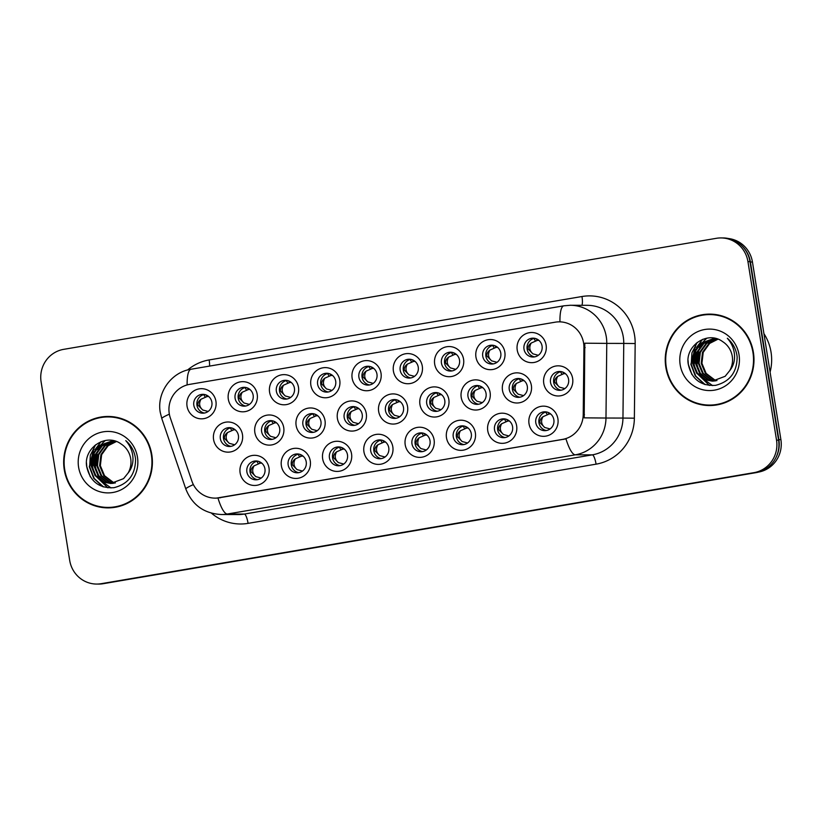 <?xml version="1.0" encoding="UTF-8"?>
<svg xmlns="http://www.w3.org/2000/svg" width="822" height="822" viewBox="0 0 822 822"><rect width="100%" height="100%" fill="white"/><g stroke="black" fill="none" stroke-linecap="round" stroke-linejoin="round"><path stroke-width="1.23" d="M269 467.934A15.084 14.642 90.1 0 1 256.937 485.268A15.084 14.642 90.1 0 1 240.116 472.845A15.084 14.642 90.1 0 1 252.169 455.511A15.084 14.642 90.1 0 1 269 467.934M246.888 471.931A9.422 9.145 -89.9 0 0 255.899 479.812A9.422 9.145 -89.9 0 0 264.941 468.859A9.422 9.145 -89.9 0 0 255.94 460.967A9.422 9.145 -89.9 0 0 246.888 471.931M392.824 446.87A15.084 14.642 90.1 0 1 380.761 464.204A15.084 14.642 90.1 0 1 363.93 451.781A15.084 14.642 90.1 0 1 375.993 434.448A15.084 14.642 90.1 0 1 392.824 446.87M370.701 450.867A9.422 9.145 -89.9 0 0 379.713 458.748A9.422 9.145 -89.9 0 0 388.765 447.795A9.422 9.145 -89.9 0 0 379.754 439.904A9.422 9.145 -89.9 0 0 370.701 450.867M434.088 439.842A15.084 14.642 90.1 0 1 422.035 457.186A15.084 14.642 90.1 0 1 405.205 444.764A15.084 14.642 90.1 0 1 417.268 427.419A15.084 14.642 90.1 0 1 434.088 439.842M411.976 443.839A9.422 9.145 -89.9 0 0 420.987 451.73A9.422 9.145 -89.9 0 0 430.029 440.767A9.422 9.145 -89.9 0 0 421.028 432.875A9.422 9.145 -89.9 0 0 411.976 443.839M475.363 432.824A15.084 14.642 90.1 0 1 463.3 450.158A15.084 14.642 90.1 0 1 446.48 437.736A15.084 14.642 90.1 0 1 458.542 420.402A15.084 14.642 90.1 0 1 475.363 432.824M453.251 436.821A9.422 9.145 -89.9 0 0 462.262 444.712A9.422 9.145 -89.9 0 0 471.304 433.749A9.422 9.145 -89.9 0 0 462.303 425.858A9.422 9.145 -89.9 0 0 453.251 436.821M351.549 453.888A15.084 14.642 90.1 0 1 339.486 471.222A15.084 14.642 90.1 0 1 322.656 458.799A15.084 14.642 90.1 0 1 334.718 441.465A15.084 14.642 90.1 0 1 351.549 453.888M329.437 457.885A9.422 9.145 -89.9 0 0 338.438 465.776A9.422 9.145 -89.9 0 0 347.49 454.813A9.422 9.145 -89.9 0 0 338.479 446.921A9.422 9.145 -89.9 0 0 329.437 457.885M310.274 460.906A15.084 14.642 90.1 0 1 298.211 478.25A15.084 14.642 90.1 0 1 281.381 465.827A15.084 14.642 90.1 0 1 293.444 448.483A15.084 14.642 90.1 0 1 310.274 460.906M288.162 464.903A9.422 9.145 -89.9 0 0 297.163 472.794A9.422 9.145 -89.9 0 0 306.216 461.83A9.422 9.145 -89.9 0 0 297.204 453.939A9.422 9.145 -89.9 0 0 288.162 464.903M516.637 425.806A15.084 14.642 90.1 0 1 504.574 443.14A15.084 14.642 90.1 0 1 487.754 430.718A15.084 14.642 90.1 0 1 499.807 413.384A15.084 14.642 90.1 0 1 516.637 425.806M494.525 429.803A9.422 9.145 -89.9 0 0 503.526 437.684A9.422 9.145 -89.9 0 0 512.579 426.731A9.422 9.145 -89.9 0 0 503.578 418.84A9.422 9.145 -89.9 0 0 494.525 429.803M557.912 418.778A15.084 14.642 90.1 0 1 545.849 436.122A15.084 14.642 90.1 0 1 529.019 423.7A15.084 14.642 90.1 0 1 541.082 406.356A15.084 14.642 90.1 0 1 557.912 418.778M535.8 422.775A9.422 9.145 -89.9 0 0 544.801 430.666A9.422 9.145 -89.9 0 0 553.853 419.703A9.422 9.145 -89.9 0 0 544.842 411.812A9.422 9.145 -89.9 0 0 535.8 422.775M242.469 434.612A15.084 14.642 90.1 0 1 230.407 451.956A15.084 14.642 90.1 0 1 213.576 439.534A15.084 14.642 90.1 0 1 225.639 422.189A15.084 14.642 90.1 0 1 242.469 434.612M220.347 438.609A9.422 9.145 -89.9 0 0 229.359 446.5A9.422 9.145 -89.9 0 0 238.411 435.537A9.422 9.145 -89.9 0 0 229.4 427.646A9.422 9.145 -89.9 0 0 220.347 438.609M283.734 427.594A15.084 14.642 90.1 0 1 271.681 444.928A15.084 14.642 90.1 0 1 254.851 432.506A15.084 14.642 90.1 0 1 266.914 415.172A15.084 14.642 90.1 0 1 283.734 427.594M261.622 431.591A9.422 9.145 -89.9 0 0 270.633 439.482A9.422 9.145 -89.9 0 0 279.675 428.519A9.422 9.145 -89.9 0 0 270.674 420.628A9.422 9.145 -89.9 0 0 261.622 431.591M407.558 406.53A15.084 14.642 90.1 0 1 395.495 423.864A15.084 14.642 90.1 0 1 378.665 411.442A15.084 14.642 90.1 0 1 390.727 394.108A15.084 14.642 90.1 0 1 407.558 406.53M385.446 410.527A9.422 9.145 -89.9 0 0 394.447 418.419A9.422 9.145 -89.9 0 0 403.499 407.455A9.422 9.145 -89.9 0 0 394.488 399.564A9.422 9.145 -89.9 0 0 385.446 410.527M325.009 420.576A15.084 14.642 90.1 0 1 312.946 437.91A15.084 14.642 90.1 0 1 296.125 425.488A15.084 14.642 90.1 0 1 308.188 408.154A15.084 14.642 90.1 0 1 325.009 420.576M302.897 424.573A9.422 9.145 -89.9 0 0 311.908 432.454A9.422 9.145 -89.9 0 0 320.95 421.501A9.422 9.145 -89.9 0 0 311.949 413.61A9.422 9.145 -89.9 0 0 302.897 424.573M366.283 413.548A15.084 14.642 90.1 0 1 354.22 430.892A15.084 14.642 90.1 0 1 337.4 418.47A15.084 14.642 90.1 0 1 349.453 401.126A15.084 14.642 90.1 0 1 366.283 413.548M344.171 417.545A9.422 9.145 -89.9 0 0 353.183 425.436A9.422 9.145 -89.9 0 0 362.225 414.473A9.422 9.145 -89.9 0 0 353.224 406.582A9.422 9.145 -89.9 0 0 344.171 417.545M531.372 385.467A15.084 14.642 90.1 0 1 519.319 402.801A15.084 14.642 90.1 0 1 502.489 390.378A15.084 14.642 90.1 0 1 514.551 373.044A15.084 14.642 90.1 0 1 531.372 385.467M509.26 389.464A9.422 9.145 -89.9 0 0 518.271 397.355A9.422 9.145 -89.9 0 0 527.313 386.391A9.422 9.145 -89.9 0 0 518.312 378.5A9.422 9.145 -89.9 0 0 509.26 389.464M490.107 392.484A15.084 14.642 90.1 0 1 478.044 409.829A15.084 14.642 90.1 0 1 461.214 397.406A15.084 14.642 90.1 0 1 473.277 380.062A15.084 14.642 90.1 0 1 490.107 392.484M467.985 396.481A9.422 9.145 -89.9 0 0 476.996 404.373A9.422 9.145 -89.9 0 0 486.049 393.409A9.422 9.145 -89.9 0 0 477.037 385.518A9.422 9.145 -89.9 0 0 467.985 396.481M448.833 399.513A15.084 14.642 90.1 0 1 436.77 416.846A15.084 14.642 90.1 0 1 419.939 404.424A15.084 14.642 90.1 0 1 432.002 387.09A15.084 14.642 90.1 0 1 448.833 399.513M426.721 403.51A9.422 9.145 -89.9 0 0 435.722 411.39A9.422 9.145 -89.9 0 0 444.774 400.437A9.422 9.145 -89.9 0 0 435.763 392.546A9.422 9.145 -89.9 0 0 426.721 403.51M572.646 378.449A15.084 14.642 90.1 0 1 560.583 395.783A15.084 14.642 90.1 0 1 543.763 383.36A15.084 14.642 90.1 0 1 555.826 366.026A15.084 14.642 90.1 0 1 572.646 378.449M550.534 382.446A9.422 9.145 -89.9 0 0 559.546 390.327A9.422 9.145 -89.9 0 0 568.588 379.374A9.422 9.145 -89.9 0 0 559.587 371.482A9.422 9.145 -89.9 0 0 550.534 382.446M504.842 352.155A15.084 14.642 90.1 0 1 492.779 369.489A15.084 14.642 90.1 0 1 475.948 357.067A15.084 14.642 90.1 0 1 488.011 339.733A15.084 14.642 90.1 0 1 504.842 352.155M482.73 356.152A9.422 9.145 -89.9 0 0 491.731 364.033A9.422 9.145 -89.9 0 0 500.783 353.08A9.422 9.145 -89.9 0 0 491.772 345.189A9.422 9.145 -89.9 0 0 482.73 356.152M463.567 359.173A15.084 14.642 90.1 0 1 451.504 376.507A15.084 14.642 90.1 0 1 434.684 364.084A15.084 14.642 90.1 0 1 446.736 346.75A15.084 14.642 90.1 0 1 463.567 359.173M441.455 363.17A9.422 9.145 -89.9 0 0 450.466 371.061A9.422 9.145 -89.9 0 0 459.508 360.098A9.422 9.145 -89.9 0 0 450.507 352.206A9.422 9.145 -89.9 0 0 441.455 363.17M422.292 366.191A15.084 14.642 90.1 0 1 410.229 383.535A15.084 14.642 90.1 0 1 393.409 371.112A15.084 14.642 90.1 0 1 405.472 353.768A15.084 14.642 90.1 0 1 422.292 366.191M400.18 370.188A9.422 9.145 -89.9 0 0 409.192 378.079A9.422 9.145 -89.9 0 0 418.234 367.115A9.422 9.145 -89.9 0 0 409.233 359.224A9.422 9.145 -89.9 0 0 400.18 370.188M381.018 373.219A15.084 14.642 90.1 0 1 368.965 390.553A15.084 14.642 90.1 0 1 352.135 378.13A15.084 14.642 90.1 0 1 364.197 360.796A15.084 14.642 90.1 0 1 381.018 373.219M358.906 377.216A9.422 9.145 -89.9 0 0 367.917 385.097A9.422 9.145 -89.9 0 0 376.959 374.144A9.422 9.145 -89.9 0 0 367.958 366.252A9.422 9.145 -89.9 0 0 358.906 377.216M339.753 380.237A15.084 14.642 90.1 0 1 327.69 397.571A15.084 14.642 90.1 0 1 310.86 385.148A15.084 14.642 90.1 0 1 322.923 367.814A15.084 14.642 90.1 0 1 339.753 380.237M317.631 384.234A9.422 9.145 -89.9 0 0 326.642 392.125A9.422 9.145 -89.9 0 0 335.695 381.161A9.422 9.145 -89.9 0 0 326.683 373.27A9.422 9.145 -89.9 0 0 317.631 384.234M298.478 387.254A15.084 14.642 90.1 0 1 286.416 404.599A15.084 14.642 90.1 0 1 269.585 392.176A15.084 14.642 90.1 0 1 281.648 374.832A15.084 14.642 90.1 0 1 298.478 387.254M276.367 391.251A9.422 9.145 -89.9 0 0 285.368 399.143A9.422 9.145 -89.9 0 0 294.42 388.179A9.422 9.145 -89.9 0 0 285.409 380.288A9.422 9.145 -89.9 0 0 276.367 391.251M257.204 394.283A15.084 14.642 90.1 0 1 245.141 411.617A15.084 14.642 90.1 0 1 228.311 399.194A15.084 14.642 90.1 0 1 240.373 381.86A15.084 14.642 90.1 0 1 257.204 394.283M235.092 398.269A9.422 9.145 -89.9 0 0 244.093 406.16A9.422 9.145 -89.9 0 0 253.145 395.207A9.422 9.145 -89.9 0 0 244.134 387.316A9.422 9.145 -89.9 0 0 235.092 398.269M215.929 401.3A15.084 14.642 90.1 0 1 203.866 418.634A15.084 14.642 90.1 0 1 187.046 406.212A15.084 14.642 90.1 0 1 199.099 388.878A15.084 14.642 90.1 0 1 215.929 401.3M193.817 405.297A9.422 9.145 -89.9 0 0 202.829 413.189A9.422 9.145 -89.9 0 0 211.87 402.225A9.422 9.145 -89.9 0 0 202.87 394.334A9.422 9.145 -89.9 0 0 193.817 405.297M546.116 345.127A15.084 14.642 90.1 0 1 534.053 362.471A15.084 14.642 90.1 0 1 517.223 350.049A15.084 14.642 90.1 0 1 529.286 332.705A15.084 14.642 90.1 0 1 546.116 345.127M524.004 349.124A9.422 9.145 -89.9 0 0 533.005 357.015A9.422 9.145 -89.9 0 0 542.058 346.052A9.422 9.145 -89.9 0 0 533.046 338.161A9.422 9.145 -89.9 0 0 524.004 349.124M257.481 479.678A9.422 9.145 90.1 0 1 257.522 461.111M381.295 458.614A9.422 9.145 90.1 0 1 381.336 440.047M422.57 451.597A9.422 9.145 90.1 0 1 422.611 433.03M463.844 444.568A9.422 9.145 90.1 0 1 463.885 426.002M340.02 465.632A9.422 9.145 90.1 0 1 340.061 447.065M298.756 472.66A9.422 9.145 90.1 0 1 298.797 454.093M505.119 437.551A9.422 9.145 90.1 0 1 505.16 418.984M546.394 430.533A9.422 9.145 90.1 0 1 546.435 411.966M230.941 446.356A9.422 9.145 90.1 0 1 230.982 427.8M272.216 439.338A9.422 9.145 90.1 0 1 272.257 420.772M396.04 418.275A9.422 9.145 90.1 0 1 396.081 399.708M313.49 432.321A9.422 9.145 90.1 0 1 313.531 413.754M354.765 425.303A9.422 9.145 90.1 0 1 354.806 406.736M519.853 397.211A9.422 9.145 90.1 0 1 519.894 378.644M478.579 404.239A9.422 9.145 90.1 0 1 478.62 385.672M437.304 411.257A9.422 9.145 90.1 0 1 437.345 392.69M561.128 390.193A9.422 9.145 90.1 0 1 561.169 371.626M493.323 363.899A9.422 9.145 90.1 0 1 493.364 345.332M452.049 370.917A9.422 9.145 90.1 0 1 452.09 352.35M410.774 377.945A9.422 9.145 90.1 0 1 410.815 359.378M369.499 384.963A9.422 9.145 90.1 0 1 369.54 366.396M328.225 391.981A9.422 9.145 90.1 0 1 328.266 373.414M286.95 398.999A9.422 9.145 90.1 0 1 286.991 380.442M245.686 406.027A9.422 9.145 90.1 0 1 245.727 387.46M204.411 413.045A9.422 9.145 90.1 0 1 204.452 394.478M534.588 356.882A9.422 9.145 90.1 0 1 534.629 338.315M170.329 417.936A25.451 24.701 90.1 0 1 169.26 413.63A25.451 24.701 90.1 0 1 189.615 384.377L555.22 322.183A25.451 24.701 90.1 0 1 559.299 321.844A25.451 24.701 90.1 0 1 583.939 347.572L583.219 414.555A25.451 24.701 90.1 0 1 562.546 439.39L219.227 497.793A25.451 24.701 90.1 0 1 215.148 498.132A25.451 24.701 90.1 0 1 191.896 481.127L170.329 417.936M64.25 469.619A45.713 44.378 -89.9 0 0 107.929 507.883A45.713 44.378 -89.9 0 0 151.813 454.72A45.713 44.378 -89.9 0 0 108.134 416.456A45.713 44.378 -89.9 0 0 64.25 469.619M97.684 506.136A45.713 44.378 -89.9 0 0 108.833 507.873M665.83 367.28A45.713 44.378 -89.9 0 0 709.509 405.544A45.713 44.378 -89.9 0 0 753.394 352.381A45.713 44.378 -89.9 0 0 709.715 314.117A45.713 44.378 -89.9 0 0 665.83 367.28M699.265 403.797A45.713 44.378 -89.9 0 0 710.413 405.534M96.719 584.062L98.753 584.072A28.277 27.445 -89.9 0 0 103.284 583.692L755.963 472.66A28.277 27.445 -89.9 0 0 778.578 440.15L749.972 261.601A28.277 27.445 -89.9 0 0 722.959 237.938L720.915 237.928A28.277 27.445 -89.9 0 0 716.383 238.308L63.715 349.34A28.277 27.445 -89.9 0 0 41.1 381.85L69.695 560.399A28.277 27.445 -89.9 0 0 96.719 584.062A28.277 27.445 -89.9 0 0 101.25 583.682L753.928 472.66A28.277 27.445 -89.9 0 0 776.533 440.15L747.938 261.601A28.277 27.445 -89.9 0 0 720.915 237.928M559.957 321.844A32.993 7.819 -99.7 0 1 563.902 305.805L570.263 305.27A37.699 36.6 90.1 0 1 606.287 336.835A37.699 36.6 90.1 0 1 606.77 343.391L584.802 343.195L584.185 417.853L605.978 418.028A37.699 36.6 90.1 0 1 575.338 454.823A32.993 7.819 80.3 0 1 565.978 438.876L216.237 498.142M710.619 314.127A45.713 44.378 -89.9 0 0 699.46 315.812M109.038 416.466A45.713 44.378 -89.9 0 0 97.88 418.151M758.49 472.105A28.277 27.445 -89.9 0 0 780.9 439.636L752.449 262.013A28.277 27.445 -89.9 0 0 728.467 238.524M775.578 458.327A28.277 27.445 -89.9 0 0 778.866 439.626L750.414 262.013A28.277 27.445 -89.9 0 0 741.465 245.388M538.513 355.135L537.465 355.834M532.923 353.84C529.46 350.747 528.885 347.151 531.197 343.051C528.895 344.798 527.888 346.771 528.156 348.98L532.923 353.84L537.639 355.104M536.211 338.756L537.228 340.411L531.197 343.051M537.228 340.411L538.153 340.339L537.516 339.373M538.924 340.38L538.153 340.339M565.043 388.446L564.005 389.145M559.463 387.152C556.001 384.059 555.425 380.463 557.727 376.363C555.436 378.11 554.418 380.083 554.696 382.292L559.463 387.152L564.169 388.416M562.741 372.068L563.758 373.722L557.727 376.363M563.758 373.722L564.683 373.65L564.046 372.685M565.454 373.691L564.683 373.65M550.308 428.786L549.26 429.485M544.719 427.491C541.256 424.399 540.681 420.802 542.993 416.703C540.701 418.439 539.684 420.412 539.951 422.621L544.719 427.491L549.435 428.755M548.007 412.408L549.024 414.062L542.993 416.703M549.024 414.062L549.949 413.99L549.312 413.024M550.719 414.031L549.949 413.99M120.176 418.203A45.241 43.915 -89.9 0 0 109.943 416.929L108.124 416.929A45.241 43.915 -89.9 0 0 64.702 469.537A45.241 43.915 -89.9 0 0 107.929 507.41A45.241 43.915 -89.9 0 0 151.361 454.792A45.241 43.915 -89.9 0 0 108.124 416.929M115.039 482.997L112.265 482.134L103.808 475.712L99.626 465.663L100.921 454.689L107.394 445.719L116.108 441.424M115.388 482.915L112.984 482.134L104.528 475.712L100.346 465.663L101.64 454.689L108.114 445.73L116.395 441.527M113.6 483.274L109.388 482.124L100.931 475.702L96.749 465.663L98.044 454.679L104.517 445.719L115.059 441.085M113.96 483.213L110.107 482.134L101.651 475.702L97.469 465.663L98.763 454.689L105.237 445.719L115.306 441.157M112.162 483.428L106.521 482.124L98.054 475.702L93.872 465.653L95.167 454.679L101.64 445.709L113.693 440.921M112.522 483.398L107.24 482.124L98.774 475.702L94.592 465.653L95.886 454.679L102.36 445.709L114.053 440.952M128.098 473.02A21.31 20.684 -89.9 0 0 130.698 458.697A21.31 20.684 -89.9 0 0 121.122 444.014C106.202 432.619 83.649 447.867 86.598 466.095C89.814 481.281 98.928 488.484 113.929 487.693C128.253 484.096 135.466 474.613 135.558 459.221L135.353 457.638C134.171 450.764 130.975 445.082 125.756 440.613C130.256 445.678 132.661 451.535 132.979 458.183C133.133 463.855 131.499 468.807 128.098 473.02L123.567 478.64L110.723 483.48L103.644 482.113L95.177 475.691L91.006 465.642L92.29 454.669L98.763 445.709L112.254 440.869L114.957 441.054M111.083 483.48L104.363 482.113L95.897 475.691L91.725 465.642L93.009 454.669L99.483 445.709L112.614 440.869M78.593 467.173A30.733 29.828 -89.9 0 0 112.881 492.491A30.733 29.828 -89.9 0 0 137.459 457.155A30.733 29.828 -89.9 0 0 103.171 431.848A30.733 29.828 -89.9 0 0 78.593 467.173M107.929 507.41L109.737 507.41A45.241 43.915 -89.9 0 0 119.981 506.188M90.317 476.873L86.772 466.701L86.485 462.796M103.593 486.953L94.232 478.527L89.649 466.711L90.338 455.234L95.66 444.743M94.283 473.246L92.526 466.721L94.366 451.802M97.16 473.256L95.403 466.721L97.243 451.812M102.74 486.675L93.708 478.281L89.29 466.711L94.674 445.555M107.857 487.806L94.766 475.126M92.968 470.451L92.167 466.721L93.009 454.669M94.9 449.85L101.034 441.681M111.021 487.939L101.733 481.24M101.024 480.408L97.633 475.137M95.835 470.461L95.044 466.721L95.886 454.679M97.777 449.85L101.445 444.27M102.226 443.387L105.298 440.5M721.757 315.864A45.241 43.915 -89.9 0 0 711.523 314.59L709.705 314.59A45.241 43.915 -89.9 0 0 666.282 367.198A45.241 43.915 -89.9 0 0 709.509 405.071A45.241 43.915 -89.9 0 0 752.942 352.453A45.241 43.915 -89.9 0 0 709.705 314.59M770.08 372.109A47.131 45.744 -89.9 0 0 771.046 352.186A47.131 45.744 -89.9 0 0 763.926 333.64M716.609 380.658L713.845 379.795L705.389 373.373L701.207 363.324L702.502 352.35L708.975 343.391L717.688 339.085M716.969 380.576L714.565 379.795L706.108 373.373L701.926 363.324L703.221 352.35L709.694 343.391L717.976 339.188M715.181 380.935L710.968 379.785L702.512 373.363L698.33 363.324L699.625 352.34L706.098 343.38L716.64 338.746M715.541 380.874L711.688 379.795L703.231 373.363L699.049 363.324L700.344 352.35L706.817 343.38L716.887 338.818M713.743 381.089L708.102 379.785L699.635 373.363L695.453 363.314L696.748 352.34L703.221 343.37L715.274 338.582M714.102 381.059L708.821 379.785L700.354 373.363L696.172 363.314L697.467 352.34L703.94 343.38L715.633 338.613M729.679 370.681A21.31 20.684 -89.9 0 0 732.279 356.358A21.31 20.684 -89.9 0 0 722.702 341.675C707.783 330.28 685.229 345.528 688.168 363.756C691.394 378.942 700.508 386.145 715.51 385.354C729.833 381.757 737.046 372.274 737.139 356.892L736.933 355.299C735.752 348.425 732.556 342.743 727.336 338.274C731.837 343.339 734.241 349.196 734.56 355.844C734.714 361.516 733.08 366.468 729.679 370.681L725.148 376.301L712.304 381.141L705.225 379.774L696.758 373.352L692.586 363.303L693.871 352.33L700.344 343.37L713.835 338.53L716.537 338.715M712.664 381.141L705.944 379.774L697.477 373.352L693.295 363.314L694.59 352.33L701.063 343.37L714.195 338.53M680.174 364.834A30.733 29.828 -89.9 0 0 714.462 390.152A30.733 29.828 -89.9 0 0 739.04 354.827A30.733 29.828 -89.9 0 0 704.752 329.509A30.733 29.828 -89.9 0 0 680.174 364.834M709.509 405.071L711.318 405.071A45.241 43.915 -89.9 0 0 721.562 403.849M691.898 374.534L688.353 364.372L688.065 360.457M705.173 384.614L695.813 376.188L691.23 364.372L691.918 352.895L697.241 342.404M695.864 370.907L694.107 364.382L695.946 349.473M698.741 370.917L696.984 364.382L698.823 349.473M704.32 384.336L695.289 375.942L690.87 364.372L696.255 343.216M709.437 385.467L696.347 372.787M694.549 368.112L693.747 364.382L694.59 352.33M696.481 347.511L702.615 339.342M712.602 385.6L703.313 378.901M702.605 378.069L699.214 372.798M697.416 368.122L696.624 364.382L697.467 352.34M699.358 347.521L703.026 341.931M703.807 341.048L706.879 338.161M497.238 362.153L496.19 362.851M491.648 360.858C488.186 357.765 487.61 354.169 489.922 350.069C487.621 351.816 486.614 353.789 486.881 355.998L491.648 360.858L496.365 362.122M494.936 345.774L495.954 347.429L489.922 350.069M495.954 347.429L496.878 347.357L496.241 346.391M497.649 347.398L496.878 347.357M455.963 369.181L454.926 369.869M450.384 367.886C446.921 364.783 446.346 361.187 448.648 357.097C446.356 358.834 445.339 360.817 445.616 363.026L450.384 367.886L455.09 369.15M453.662 352.792L454.679 354.457L448.648 357.097M454.679 354.457L455.604 354.385L454.967 353.419M456.374 354.426L455.604 354.385M414.689 376.199L413.651 376.897M409.109 374.904C405.647 371.811 405.071 368.215 407.383 364.115C405.082 365.852 404.064 367.835 404.342 370.044L409.109 374.904L413.815 376.168M412.387 359.82L413.404 361.475L407.383 364.115M413.404 361.475L414.329 361.403L413.692 360.437M415.1 361.444L414.329 361.403M373.414 383.216L372.376 383.915M367.835 381.922C364.372 378.829 363.797 375.233 366.109 371.133C363.807 372.88 362.79 374.853 363.067 377.062L367.835 381.922L372.541 383.186M371.123 366.838L372.14 368.492L366.109 371.133M372.14 368.492L373.054 368.42L372.417 367.455M373.825 368.462L373.054 368.42M509.034 435.804L507.996 436.503M503.454 434.509C499.992 431.416 499.416 427.82 501.718 423.72C499.427 425.467 498.409 427.43 498.677 429.639L503.454 434.509L508.16 435.773M506.732 419.425L507.749 421.08L501.718 423.72M507.749 421.08L508.674 421.008L508.037 420.042M509.445 421.049L508.674 421.008M467.759 442.832L466.721 443.52M462.18 441.537C458.717 438.434 458.142 434.838 460.443 430.749C458.152 432.485 457.135 434.458 457.412 436.657L462.18 441.537L466.886 442.801M465.458 426.443L466.475 428.108L460.443 430.749M466.475 428.108L467.399 428.036L466.762 427.07M468.17 428.077L467.399 428.036M426.484 449.85L425.447 450.548M420.905 448.555C417.442 445.462 416.867 441.866 419.179 437.766C416.877 439.503 415.87 441.476 416.138 443.685L420.905 448.555L425.611 449.819M424.193 433.471L425.21 435.126L419.179 437.766M425.21 435.126L426.125 435.054L425.488 434.088M426.895 435.095L426.125 435.054M385.22 456.868L384.336 456.837L384.172 457.566M379.63 455.573C376.168 452.48 375.592 448.884 377.904 444.784C375.603 446.521 374.596 448.493 374.863 450.703L379.63 455.573L384.336 456.837M382.918 440.489L383.936 442.144L377.904 444.784M383.936 442.144L384.85 442.072L384.213 441.106M385.621 442.113L384.85 442.072M523.768 395.474L522.73 396.163M518.189 394.18C514.726 391.077 514.151 387.481 516.463 383.391C514.161 385.128 513.144 387.111 513.421 389.32L518.189 394.18L522.895 395.444M521.477 379.086L522.494 380.75L516.463 383.391M522.494 380.75L523.409 380.678L522.771 379.713M524.179 380.72L523.409 380.678M482.504 402.492L481.62 402.461L481.456 403.191M476.914 401.198C473.451 398.105 472.876 394.509 475.188 390.409C472.886 392.156 471.869 394.128 472.147 396.338L476.914 401.198L481.62 402.461M480.202 386.114L481.219 387.768L475.188 390.409M481.219 387.768L482.134 387.696L481.497 386.73M482.904 387.737L482.134 387.696M441.229 409.51L440.181 410.209M435.639 408.215C432.177 405.123 431.601 401.526 433.913 397.427C431.612 399.173 430.605 401.146 430.872 403.355L435.639 408.215L440.356 409.479M438.927 393.132L439.945 394.786L433.913 397.427M439.945 394.786L440.869 394.714L440.232 393.748M441.64 394.755L440.869 394.714M399.954 416.538L398.906 417.227M394.365 415.244C390.902 412.141 390.327 408.544 392.639 404.455C390.337 406.191 389.33 408.174 389.597 410.384L394.365 415.244L399.081 416.507M397.653 400.15L398.67 401.814L392.639 404.455M398.67 401.814L399.595 401.742L398.958 400.776M400.365 401.783L399.595 401.742M332.15 390.245L331.102 390.933M326.56 388.95C323.097 385.847 322.522 382.251 324.834 378.151C322.532 379.898 321.515 381.87 321.792 384.09L326.56 388.95L331.276 390.214M329.848 373.856L330.865 375.52L324.834 378.151M330.865 375.52L331.78 375.449L331.143 374.483M332.55 375.49L331.78 375.449M290.875 397.262L289.827 397.961M285.285 395.968C281.823 392.875 281.247 389.279 283.559 385.179C281.258 386.915 280.251 388.898 280.518 391.108L285.285 395.968L290.002 397.232M288.573 380.884L289.591 382.538L283.559 385.179M289.591 382.538L290.515 382.466L289.878 381.5M291.286 382.507L290.515 382.466M249.6 404.28L248.563 404.979M244.011 402.986C240.558 399.893 239.973 396.296 242.285 392.197C239.983 393.944 238.976 395.916 239.253 398.125L244.011 402.986L248.727 404.249M247.299 387.902L248.316 389.556L242.285 392.197M248.316 389.556L249.241 389.484L248.604 388.518M250.011 389.525L249.241 389.484M208.326 411.308L207.288 411.997M202.746 410.014C199.284 406.911 198.708 403.314 201.01 399.215C198.719 400.961 197.701 402.934 197.979 405.154L202.746 410.014L207.452 411.277M206.024 394.92L207.041 396.584L201.01 399.215M207.041 396.584L207.966 396.512L207.329 395.546M208.737 396.543L207.966 396.512M358.68 423.556L357.642 424.255M353.1 422.261C349.638 419.169 349.062 415.572 351.364 411.473C349.073 413.209 348.055 415.192 348.333 417.401L353.1 422.261L357.806 423.525M356.378 407.178L357.395 408.832L351.364 411.473M357.395 408.832L358.32 408.76L357.683 407.794M359.091 408.801L358.32 408.76M317.405 430.574L316.367 431.273M311.826 429.279C308.363 426.186 307.788 422.59 310.1 418.49C307.798 420.237 306.781 422.21 307.058 424.419L311.826 429.279L316.532 430.543M315.103 414.196L316.121 415.85L310.1 418.49M316.121 415.85L317.045 415.778L316.408 414.812M317.816 415.819L317.045 415.778M276.13 437.602L275.093 438.29M270.551 436.307C267.088 433.204 266.513 429.608 268.825 425.508C266.523 427.255 265.506 429.228 265.783 431.447L270.551 436.307L275.257 437.571M273.839 421.213L274.856 422.878L268.825 425.508M274.856 422.878L275.771 422.806L275.134 421.84M276.541 422.847L275.771 422.806M234.866 444.62L233.818 445.319M229.276 443.325C225.814 440.232 225.238 436.636 227.55 432.536C225.249 434.273 224.231 436.256 224.509 438.465L229.276 443.325L233.993 444.589M232.564 428.241L233.582 429.896L227.55 432.536M233.582 429.896L234.496 429.824L233.859 428.858M235.267 429.865L234.496 429.824M343.945 463.896L342.897 464.584M338.356 462.601C334.893 459.498 334.318 455.902 336.63 451.812C334.338 453.549 333.321 455.522 333.588 457.72L338.356 462.601L343.072 463.865M341.644 447.507L342.661 449.172L336.63 451.812M342.661 449.172L343.586 449.1L342.949 448.134M344.356 449.141L343.586 449.1M302.671 470.914L301.623 471.612M297.081 469.619C293.629 466.526 293.043 462.93 295.355 458.83C293.064 460.567 292.046 462.539 292.313 464.749L297.081 469.619L301.797 470.883M300.369 454.535L301.386 456.189L295.355 458.83M301.386 456.189L302.311 456.118L301.674 455.152M303.082 456.159L302.311 456.118M261.396 477.931L260.358 478.63M255.817 476.637C252.354 473.544 251.779 469.948 254.08 465.848C251.789 467.584 250.772 469.557 251.039 471.766L255.817 476.637L260.523 477.901M259.094 461.553L260.112 463.207L254.08 465.848M260.112 463.207L261.036 463.135L260.399 462.17M261.807 463.176L261.036 463.135M583.939 347.572L585.172 347.572M583.219 414.555L584.463 414.565M562.546 439.39L563.676 439.39M219.227 497.793L220.347 497.803M187.611 369.992A47.131 45.744 90.1 0 1 209.148 359.944L581.976 296.516A9.422 2.23 -99.7 0 1 581.863 305.301M581.976 296.516A47.131 45.744 90.1 0 1 634.563 335.335A47.131 45.744 90.1 0 1 635.17 343.534L634.368 418.182A47.131 45.744 90.1 0 1 596.073 464.163L248.08 523.367A47.131 45.744 90.1 0 1 211.48 513.195M217.974 498.081A32.993 7.819 -99.7 0 0 227.345 514.017L575.338 454.823L592.323 454.854A37.699 36.6 -89.9 0 0 622.953 418.069L605.978 418.028L606.77 343.391L623.754 343.421A37.699 36.6 -89.9 0 0 623.271 336.866A37.699 36.6 -89.9 0 0 587.247 305.311L570.263 305.27M563.902 305.805L191.074 369.232C171.202 372.109 156.601 392.782 160.259 412.387L161.811 418.614A32.993 2.641 -18.8 0 1 169.353 414.165M161.811 418.614L185.844 489.039A32.993 2.641 -18.8 0 1 193.365 484.6M248.08 523.367A9.422 2.23 -99.7 0 0 244.319 514.058L227.345 514.017A37.699 36.6 90.1 0 1 221.303 514.521L238.277 514.562A37.699 36.6 -89.9 0 0 244.319 514.058L592.323 454.854A9.422 2.23 -99.7 0 1 596.073 464.163M191.074 369.232A32.993 7.819 80.3 0 0 187.128 384.943M747.938 261.601L749.972 261.601M101.25 583.682L103.284 583.692M753.928 472.66L755.963 472.66M776.533 440.15L778.578 440.15M634.368 418.182L622.953 418.069L623.754 343.421L635.17 343.534M209.148 359.944A9.422 2.23 -99.7 0 1 209.569 366.078M752.449 262.013L750.414 262.013M780.9 439.636L778.866 439.626M527.169 349.134L528.156 348.98M535.338 340.75L533.94 338.469M553.709 382.456L554.696 382.292M561.868 374.061L560.47 371.78M539.951 422.621L538.965 422.796M547.133 414.401L545.736 412.12M485.894 356.152L486.881 355.998M494.063 347.768L492.666 345.487M444.63 363.18L445.616 363.026M452.788 354.785L451.391 352.504M403.355 370.198L404.342 370.044M411.514 361.814L410.116 359.533M362.081 377.216L363.067 377.062M370.249 368.831L368.842 366.55M498.677 429.639L497.7 429.814M505.859 421.419L504.461 419.138M457.412 436.657L456.426 436.842M464.584 428.437L463.187 426.156M416.138 443.685L415.151 443.859M423.32 435.465L421.912 433.184M374.863 450.703L373.876 450.877M382.045 442.483L380.637 440.202M512.435 389.474L513.421 389.32M520.603 381.079L519.196 378.798M471.16 396.492L472.147 396.338M479.329 388.107L477.921 385.826M429.885 403.51L430.872 403.355M438.054 395.125L436.657 392.844M388.611 410.538L389.597 410.384M396.779 402.143L395.382 399.862M320.806 384.244L321.792 384.09M328.975 375.849L327.567 373.568M279.531 391.262L280.518 391.108M287.7 382.877L286.303 380.596M238.257 398.28L239.253 398.125M246.425 389.895L245.028 387.614M196.992 405.308L197.979 405.154M205.151 396.913L203.753 394.632M347.346 417.555L348.333 417.401M355.505 409.171L354.107 406.89M306.072 424.573L307.058 424.419M314.23 416.189L312.833 413.908M264.797 431.601L265.783 431.447M272.966 423.207L271.558 420.926M223.522 438.619L224.509 438.465M231.691 430.235L230.283 427.954M333.588 457.72L332.602 457.905M340.77 449.5L339.373 447.219M292.313 464.749L291.327 464.923M299.496 456.529L298.098 454.247M251.039 471.766L250.063 471.941M258.221 463.546L256.824 461.265M559.299 321.844L560.45 321.844M215.148 498.132L216.412 498.142M185.844 489.039C192.235 505.057 204.051 513.555 221.303 514.521"/></g></svg>
